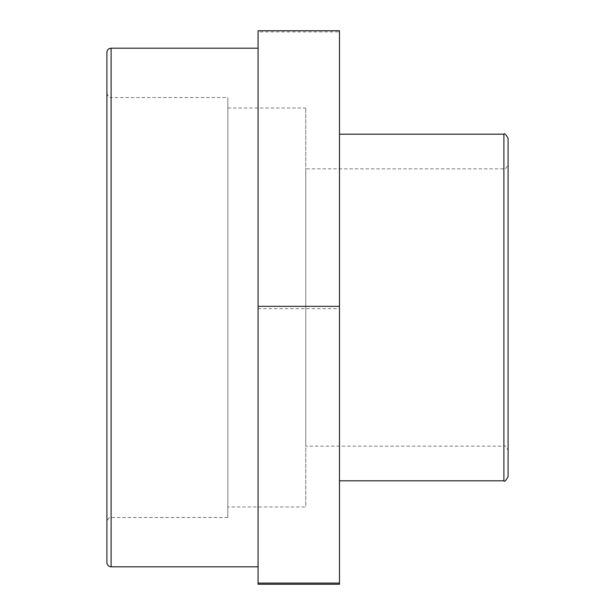 <?xml version="1.0" encoding="UTF-8"?>
<svg xmlns="http://www.w3.org/2000/svg" width="615" height="615" viewBox="0 0 615 615"><rect width="100%" height="100%" fill="white"/><g stroke="black" fill="none" stroke-linecap="round" stroke-linejoin="round"><path stroke-width="0.46" stroke-dasharray="3.08 2.31" d="M258.077 584.25L258.077 31.895L339.48 31.895L339.48 584.25M258.077 308.645L339.48 308.645M339.48 30.75L339.48 31.895M258.077 31.895L258.077 30.75M508.098 450.349L508.098 164.651L508.098 450.349C505.907 446.329 504.5 444.929 503.893 446.144L503.893 168.856L503.893 446.144L305.755 446.144L305.755 168.856L503.893 168.856C504.5 170.071 505.907 168.671 508.098 164.651M508.098 138.39L508.098 476.61M305.755 168.856L305.755 446.144M339.48 480.807L339.48 134.193L339.48 480.807M106.902 562.617L106.902 52.383M106.902 93.326C109.17 99.23 110.523 96.901 111.107 97.524L111.107 517.476L111.107 97.524L227.842 97.524L227.842 517.476L227.842 97.524M258.077 566.815L258.077 48.185L258.077 566.815M227.842 506.975L227.842 108.025L227.842 506.975L305.755 506.975L305.755 108.025L305.755 506.975M227.842 108.025L305.755 108.025M503.893 480.807L503.893 134.193M111.107 48.185L111.107 566.815M227.842 517.476L111.107 517.476C110.523 518.099 109.17 515.77 106.902 521.674"/><path stroke-width="0.92" d="M258.077 306.355L258.077 584.25L339.48 584.25L339.48 30.75L258.077 30.75L258.077 306.355L339.48 306.355M258.077 583.105L339.48 583.105M503.893 480.807C504.477 482.022 505.876 480.623 508.098 476.61L508.098 138.39C505.876 134.378 504.477 132.978 503.893 134.193L503.893 480.807L339.48 480.807M106.902 52.383L106.902 562.617C107.156 565.17 108.555 566.569 111.107 566.815L111.107 48.185C108.555 48.431 107.156 49.83 106.902 52.383M258.077 566.815L111.107 566.815M503.893 134.193L339.48 134.193M258.077 48.185L111.107 48.185"/></g></svg>
